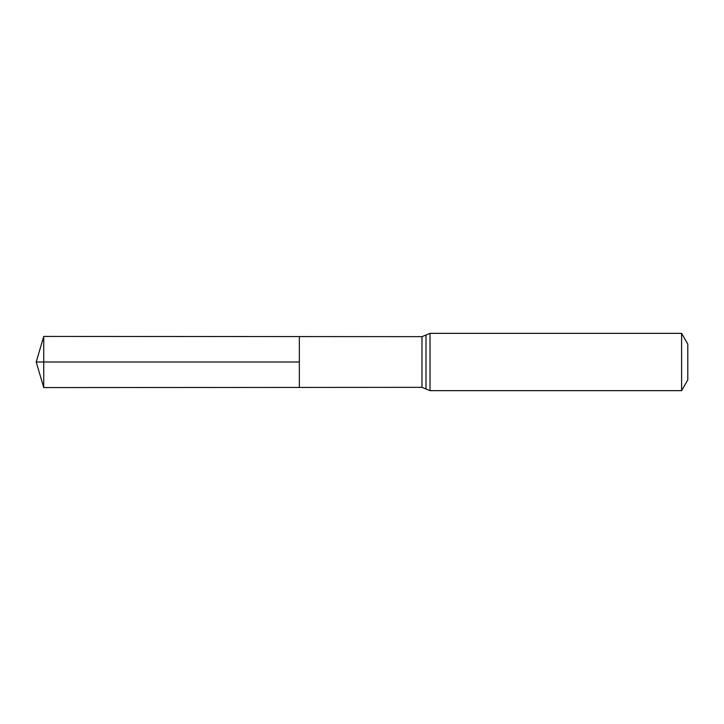 <?xml version="1.0" encoding="UTF-8"?>
<svg xmlns="http://www.w3.org/2000/svg" width="724" height="724" viewBox="0 0 724 724"><rect width="100%" height="100%" fill="white"/><g stroke="black" fill="none" stroke-linecap="round" stroke-linejoin="round"><path stroke-width="1.09" d="M299.347 362L299.347 336.579L43.739 336.425L43.739 387.575L299.347 387.421L299.347 336.579L421.974 336.66L421.974 387.34L299.347 387.421L299.347 362M681.601 333.357L681.601 390.643L687.8 379.901L687.8 344.099L681.601 333.357L430.02 333.357L421.974 336.66M43.739 387.575L36.2 362L299.347 362L43.739 362M681.601 390.643L430.02 390.643L430.02 333.357M430.02 390.643L426.002 388.987L426.002 335.013M426.002 388.987L421.974 387.34M36.2 362L43.739 336.425"/></g></svg>
